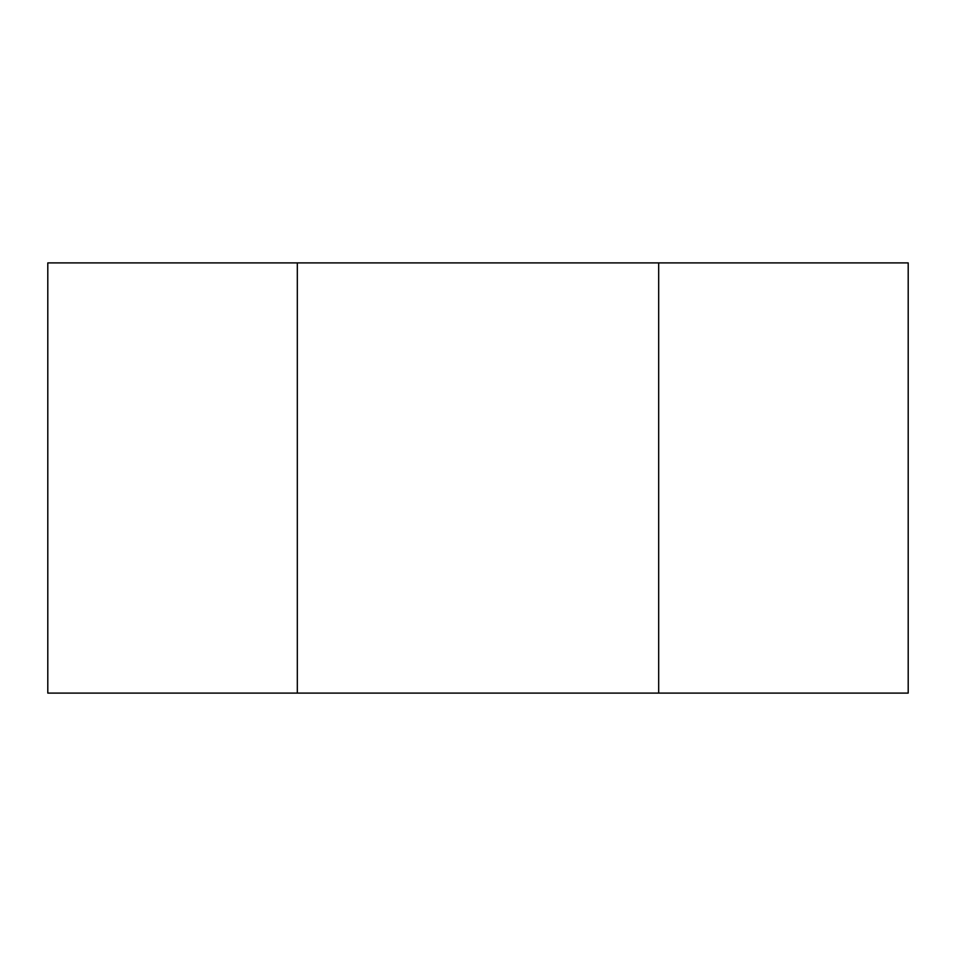 <?xml version="1.0" encoding="UTF-8"?>
<svg xmlns="http://www.w3.org/2000/svg" width="956" height="956" viewBox="0 0 956 956"><rect width="100%" height="100%" fill="white"/><g stroke="black" fill="none" stroke-linecap="round" stroke-linejoin="round"><path stroke-width="1.43" d="M658.684 262.9L908.2 262.9L908.2 693.1L47.8 693.1L47.8 262.9L658.684 262.9L658.684 693.1M297.316 262.9L297.316 693.1"/></g></svg>
